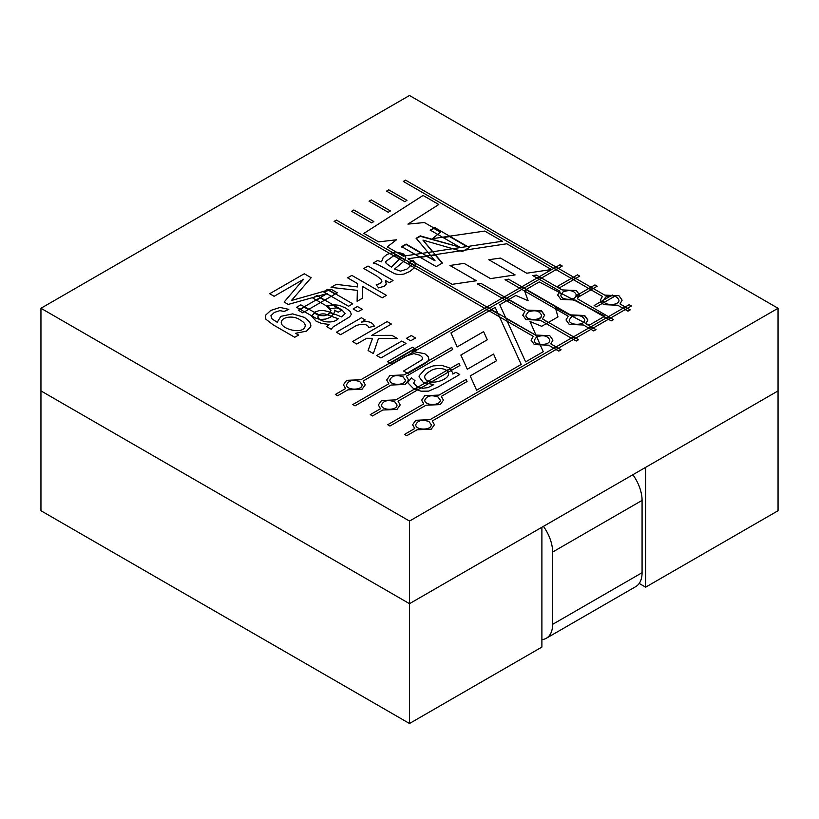 <?xml version="1.0" encoding="UTF-8"?>
<svg xmlns="http://www.w3.org/2000/svg" width="819" height="819" viewBox="0 0 819 819"><rect width="100%" height="100%" fill="white"/><g stroke="black" fill="none" stroke-linecap="round" stroke-linejoin="round"><path stroke-width="1.23" d="M645.659 467.342L778.05 390.909L778.05 510.728L778.05 390.909L409.5 603.685L541.891 527.252L541.891 647.071L409.5 723.505L409.5 603.685L541.891 527.252L541.891 647.071L409.5 723.505L409.5 603.685L778.05 390.909L778.05 308.272L409.5 95.495L40.95 308.272L409.5 521.058L778.05 308.272L409.5 95.495L40.95 308.272L40.95 390.909L409.5 603.685L409.5 521.058L778.05 308.272L778.05 390.909L645.659 467.342L645.659 587.162L778.05 510.728L645.659 587.162L645.659 467.342M639.199 583.435L645.659 587.162L639.199 583.435M40.95 510.728L40.95 390.909L409.5 603.685L40.95 390.909L409.5 603.685L409.5 521.058L40.95 308.272L40.95 510.728L409.5 723.505L40.95 510.728M403.562 371.017L422.154 359.695L422.481 357.493L420.27 355.344L413.83 353.613L405.333 356.255L391.666 364.148L387.407 361.691L412.469 347.225L416.287 349.426L412.725 351.484L424.826 353.716L428.163 356.603L428.9 359.469L427.078 362.059L423.198 364.578L407.801 373.464L403.562 371.017M415.53 337.991L410.677 340.796L406.439 338.349L411.292 335.544L415.53 337.991M368.816 327.498C366.994 322.614 357.698 324.027 353.726 327.098L340.612 334.674L336.374 332.227L361.435 317.762L365.233 319.953L361.435 322.143C368.12 320.792 372.399 322.113 374.273 326.105L368.816 327.498M303.542 279.31L274.13 296.294L269.686 293.724L304.279 273.761L311.159 277.733L291.431 300.512L331.152 289.271L337.315 292.833L302.733 312.807L298.29 310.237L327.262 293.509L288.237 304.433L284.121 302.057L303.542 279.31M551.392 269.533L506.787 243.775L407.954 258.814L452.16 284.336L476.402 280.753L449.948 265.479L464.097 263.37L490.53 278.624L515.12 274.908L488.81 259.715L500.481 258.077L526.709 273.218L551.392 269.533M404.801 201.689L386.517 191.124L388.759 189.834L406.941 200.327L404.801 201.689M388.257 212.295L369.052 201.208L371.304 199.918L390.387 210.933L388.257 212.295M536.353 275.041L562.11 289.916L576.351 290.51L579.555 294.973L577.395 298.74L613.451 319.553L611.199 320.853L575.153 300.03L560.902 299.437L557.708 294.973L559.868 291.206L532.79 275.583L536.353 275.041M480.896 283.343L527.19 310.073L541.431 310.677L544.625 315.141L542.475 318.898L578.521 339.721L576.279 341.011L540.223 320.198L525.982 319.594L522.778 315.141L524.938 311.374L477.303 283.876L480.896 283.343M508.579 279.177L570.444 314.885L584.694 315.489L587.888 319.953L585.728 323.71L595.986 329.637L593.734 330.927L583.486 325.01L569.246 324.406L566.042 319.953L568.202 316.185L505.016 279.709L508.579 279.177M336.374 220.076L535.524 335.053L549.764 335.657L552.958 340.11L550.808 343.878L561.056 349.795L558.814 351.095L548.556 345.178L534.316 344.574L531.121 340.11L533.271 336.353L334.132 221.376L336.374 220.076M405.548 180.139L604.698 295.116L618.939 295.72L622.133 300.174L619.983 303.941L630.231 309.858L627.989 311.159L617.731 305.241L603.49 304.637L600.296 300.174L602.446 296.417L403.306 181.439L405.548 180.139M371.703 222.901L351.586 211.292L353.839 209.992L373.833 221.54L371.703 222.901M378.644 241.892L363.892 233.384L423.085 195.454L438.789 204.515L407.923 224.109L424.416 222.543L440.704 231.941L432.463 238.687L484.756 231.06L502.375 241.236L403.357 256.163L387.264 246.877L396.457 239.793L378.644 241.892M331.193 329.238L326.842 326.73L329.084 324.426L321.744 323.485L316.195 321.243L311.824 316.38L314.742 312.111L318.96 310.667L323.607 310.534L328.071 311.517L341.574 316.892L345.198 313.585L341.758 309.797L336.261 307.852L330.395 308.763L326.781 306.04L332.944 304.627L339.23 305.333L345.813 308.098L350.276 311.558L351.31 314.353L349.744 316.779L333.149 326.914L331.193 329.238M366.697 338.288L356.787 344.011L352.549 341.564L387.131 321.601L391.369 324.037L371.693 335.401L391.902 335.35L397.399 338.523L378.511 338.38L373.331 353.562L368.079 350.532L372.522 338.319L366.697 338.288M406.009 343.489L380.948 357.954L376.709 355.518L401.771 341.042L406.009 343.489M455.886 372.297L459.756 374.529L438.104 387.029L428.603 391.134L421.007 391.185L413.226 388.339L408.026 383.005L407.923 382.176L411.435 377.948L414.998 380.651L413.595 383.128L416.728 386.322L422.481 388.288L427.958 387.622L433.753 384.643L423.259 382.381L419.082 376.853L419.215 375.747L425.286 368.949L433.2 365.888L441.646 365.346L449.129 367.751L452.927 373.054L452.835 374.058L455.886 372.297M425.163 383.353L428.204 381.593L430.61 382.391M407.995 381.941L408.405 380.927M447.051 370.71L450.235 368.878L451.689 370.219M414.946 389.25L418.079 387.448L420.362 388.308M413.728 351.812L412.725 351.484M390.12 363.257L414.823 348.996L415.929 349.631M311.834 316.093L314.097 312.93L318.53 315.325M327.907 314.946L330.364 312.807L334.009 314.414M300.348 309.459L304.228 307.227L308.313 309.582M316.482 300.153L320.383 297.901L324.467 300.256M323.802 291.994L328.736 290.366L335.166 294.082M317.844 317.27L317.854 317.066C319.656 322.205 333.456 324.119 338.196 318.745L325.071 314.015C320.72 313.523 318.304 314.537 317.854 317.066L318.888 319.175M327.15 306.316L332.78 305.057L338.308 308.251M463.687 250.747L461.158 251.136M442.168 263.175L435.309 255.067L430.835 255.753M435.063 260.79L416.154 238.257L420.27 235.882L459.664 247.092L430.262 230.119L434.694 227.549L469.287 247.522L462.407 251.494L422.942 240.11L442.403 263.042L436.24 266.595L401.658 246.632L406.101 244.072L435.063 260.79L426.699 256.378L420.239 257.361M443.13 237.551L449.641 236.599L466.932 246.58M433.896 228.429L440.407 232.186M605.732 297.021L603.47 300.174C603.009 305.948 619.42 305.948 618.959 300.174C616.942 295.782 612.54 294.727 605.732 297.021M600.808 302.109L603.47 300.573L604.115 302.385M554.176 268.54L556.06 267.455L557.954 268.54M571.631 278.624L573.525 277.539L575.409 278.624M589.096 288.708L590.99 287.612L592.874 288.708M623.351 308.476L625.235 307.391L627.129 308.476M576.228 296.263L579.391 294.308L579.545 295.178M606.562 318.171L608.445 317.076L610.339 318.171M536.568 336.957L534.295 340.12C533.834 345.884 550.245 345.884 549.784 340.11C547.768 335.718 543.366 334.664 536.568 336.957M534.305 340.325L534.295 340.53C534.5 342.69 536.414 344.134 540.049 344.85L540.714 346.376M505.937 318.386L535.882 335.319L536.588 336.937M389.762 253.491L392.199 252.723L397.799 255.958M398.894 256.593L404.893 260.053M408.937 262.889L415.54 266.195M485.002 308.476L486.885 307.391L488.779 308.476M489.486 311.066L491.369 309.981L497.87 313.728L499.221 316.687M531.121 340.325L533.271 336.353M554.176 348.413L556.06 347.328L557.954 348.413M506.951 300.993L508.834 299.897L527.19 310.073M527.19 310.493L541.431 311.087L544.625 315.346M548.126 322.584L542.475 318.898M571.631 338.339L573.525 337.244L575.409 338.339M571.488 316.789L569.225 319.953C568.765 325.716 585.175 325.716 584.715 319.953C582.698 315.55 578.286 314.496 571.488 316.789M583.875 322.379L584.705 320.157M524.59 290.806L526.3 289.813L570.444 315.305L584.694 315.909L587.878 320.157M519.922 288.319L521.816 287.223L523.699 288.319M589.096 328.255L590.99 327.16L592.874 328.255M429.955 371.294C426.443 373.269 424.682 375.184 424.682 377.047C426.044 386.65 448.812 380.989 448.577 373.679C448.331 367.997 435.903 366.687 429.955 371.294M528.224 311.978L525.962 315.141C525.501 320.905 541.912 320.905 541.451 315.141C539.434 310.739 535.032 309.684 528.224 311.978M525.962 315.346L525.962 315.55C525.501 321.324 541.912 321.324 541.451 315.55L541.441 315.346M502.457 298.392L504.35 297.307L506.244 298.392M522.788 315.346L524.938 311.374M563.155 291.81L560.882 294.973C560.421 300.747 576.832 300.747 576.371 294.973C574.365 290.581 569.952 289.527 563.155 291.81M560.892 295.178L560.882 295.383C562.11 299.078 565.816 300.419 572.01 299.416L574.027 300.46M537.387 278.235L539.271 277.139L541.164 278.235M557.708 295.178L558.855 292.567L561.169 293.775M552.63 624.344A30.364 17.527 60 0 1 546.334 638.247A30.364 17.527 60 0 1 541.891 639.619A30.364 17.527 60 0 0 546.334 638.247A30.364 17.527 60 0 0 552.63 624.344L642.076 572.706A30.364 17.527 60 0 1 635.79 586.599L546.334 638.247L635.79 586.599A30.364 17.527 60 0 0 642.076 572.706L642.076 500.399L642.076 572.706L552.63 624.344L552.63 552.047L552.63 624.344M543.417 526.371A30.364 17.527 60 0 1 552.63 552.047L642.076 500.399A30.364 17.527 60 0 0 632.872 474.723A30.364 17.527 60 0 1 642.076 500.399L552.63 552.047A30.364 17.527 60 0 0 543.417 526.371M300.819 304.842L320.424 315.581L324.252 315.765L327.979 314.496L330.978 310.544L326.392 305.866L312.715 297.983L316.973 295.516L342.035 309.991L338.216 312.193L334.643 310.135L334.92 311.722L330.784 317.117L325.788 319.052L320.823 319.471L316.329 318.427L296.591 307.289L300.819 304.842M358.026 311.752L353.173 308.947L357.401 306.511L362.264 309.306L358.026 311.752M376.208 284.787L380.231 283.528L381.889 281.613L381.152 279.351L376.894 276.075L363.779 268.499L368.018 266.052L393.069 280.518L389.271 282.709L385.483 280.518L386.261 284.111L384.346 286.189L378.624 287.93L376.208 284.787M476.607 390.192L521.212 364.445L495.157 307.381L450.952 332.903L457.176 346.898L483.619 331.623L487.285 339.793L460.851 355.057L467.291 369.256L493.601 354.064L496.447 360.8L470.208 375.941L476.607 390.192M594.113 305.559L612.397 295.004L614.649 296.304L596.478 306.797L594.113 305.559M575.737 296.007L594.942 284.92L597.184 286.22L578.101 297.236L575.737 296.007M467.055 381.511L441.298 396.386L443.458 400.143L440.264 404.606L426.013 405.21L389.967 426.023L387.715 424.723L423.771 403.91L421.611 400.143L424.815 395.69L439.056 395.086L466.134 379.453L467.055 381.511M452.682 349.488L406.378 376.218L408.527 379.985L405.333 384.439L391.093 385.043L355.036 405.855L352.794 404.555L388.841 383.742L386.691 379.985L389.885 375.522L404.125 374.918L451.76 347.42L452.682 349.488M459.899 365.479L398.044 401.197L400.194 404.955L397 409.418L382.749 410.022L372.502 415.939L370.249 414.639L380.507 408.722L378.347 404.955L381.552 400.501L395.792 399.897L458.968 363.421L459.899 365.479M562.264 266.052L363.114 381.03L365.274 384.797L362.07 389.25L347.829 389.854L337.571 395.772L335.329 394.482L345.577 388.554L343.427 384.797L346.621 380.333L360.862 379.729L560.012 264.752L562.264 266.052M631.429 305.989L432.289 420.966L434.439 424.733L431.244 429.187L417.004 429.791L406.746 435.708L404.504 434.418L414.752 428.491L412.602 424.733L415.796 420.27L430.036 419.666L629.187 304.699L631.429 305.989M557.36 286.445L577.477 274.836L579.719 276.136L559.725 287.684L557.36 286.445M524.467 290.458L539.219 281.941L604.913 316.114L589.209 325.184L555.282 307.36L557.985 316.892L541.707 326.29L530.026 321.529L543.243 351.72L525.614 361.896L499.764 304.719L515.847 295.434L528.112 300.747L524.467 290.458M373.188 263.063L377.539 260.555L381.521 261.845L383.159 257.606L387.039 254.402L395.464 251.883L402.856 253.562L405.364 255.999L405.763 257.586L403.89 261.261L394.563 269.052L400.532 271.14L406.859 269.164L410.237 265.991L408.65 262.602L413.37 260.514L415.857 264.68L414.588 267.7L409.797 271.498L403.818 274.078L398.966 274.672L394.778 273.771L377.221 264.189L373.188 263.063M357.524 283.569L347.604 277.836L351.832 275.389L386.425 295.362L382.186 297.809L362.51 286.445L362.602 298.106L357.104 301.29L357.36 290.376L331.06 287.387L336.302 284.357L357.453 286.926L357.524 283.569M348.505 306.255L323.444 291.789L327.672 289.342L352.733 303.808L348.505 306.255M298.618 335.053L294.748 337.285L273.096 324.785L265.98 319.297L265.346 317.076L265.888 314.916L270.813 310.421L280.067 307.422L288.81 309.387L284.142 311.445L279.832 310.636L274.314 312.448L270.905 315.765L272.062 318.929L277.211 322.276L280.897 316.349L292.629 313.882L304.412 317.383L309.705 321.959L310.892 325.358L310.647 326.832L306.48 331.152L295.557 333.292L298.618 335.053M315.438 296.816L316.973 295.516M316.973 295.935L317.506 296.243M396.662 252.293L405.057 255.907M430.262 230.528L434.694 227.969M416.154 238.677L420.27 236.292L459.664 247.092M401.658 247.041L406.101 244.482L421.57 253.419M422.942 240.11L432.504 251.771M394.267 255.364L385.606 261.64L386.128 263.38L391.369 267.107L399.948 258.435L398.413 256.265L394.267 255.364M399.877 259.336L399.938 258.64M412.366 261.363L413.37 260.514M413.37 260.923L415.202 263.001M592.802 310.227L604.535 316.329M555.282 307.36L555.599 308.917M611.875 295.72L613.144 295.843M429.002 421.57C422.194 419.277 417.792 420.331 415.776 424.733C415.315 430.497 431.726 430.497 431.265 424.733L429.002 421.57M359.828 381.634C353.02 379.34 348.618 380.395 346.601 384.797C346.14 390.561 362.551 390.561 362.09 384.797L359.828 381.634M394.748 401.801C387.95 399.508 383.538 400.563 381.531 404.955C381.07 410.728 397.481 410.728 397.02 404.955L394.748 401.801M300.338 320.086C294.164 315.192 281.849 316.543 281.265 322.328C280.589 329.156 304.177 335.34 305.252 325.665C305.241 323.771 303.603 321.918 300.338 320.086M403.081 376.822C396.283 374.529 391.881 375.583 389.864 379.985C389.404 385.749 405.814 385.749 405.354 379.985L403.081 376.822M407.586 373.341L427.016 362.121M438.011 396.98C431.214 394.697 426.801 395.751 424.785 400.143C424.324 405.917 440.745 405.917 440.284 400.143L438.011 396.98"/></g></svg>
